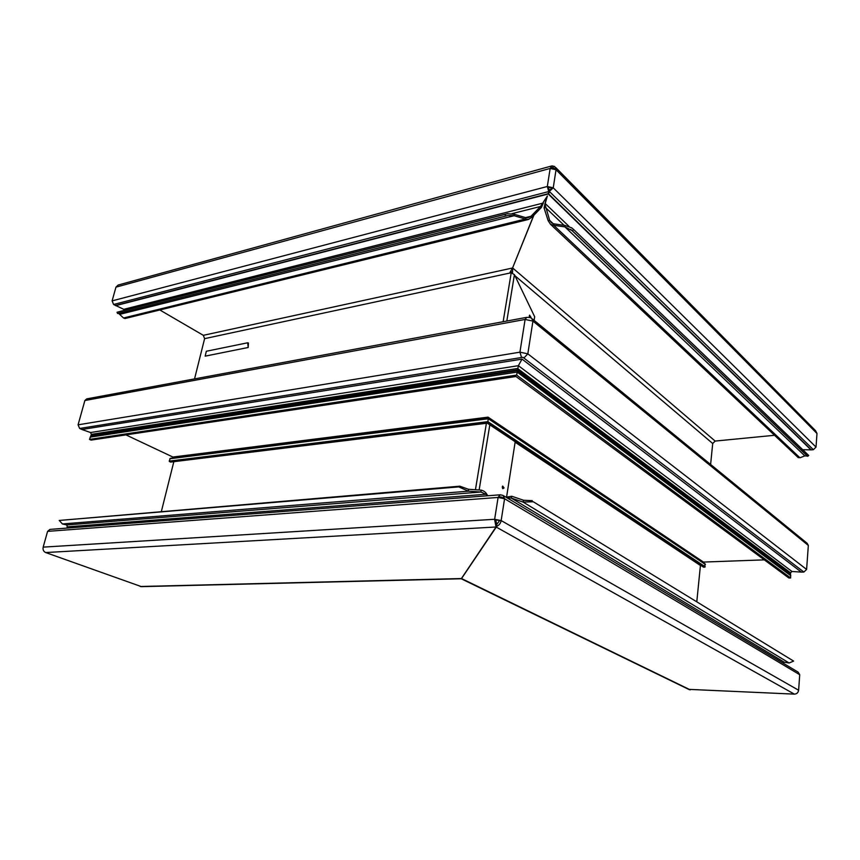 <?xml version="1.0" encoding="UTF-8"?>
<svg xmlns="http://www.w3.org/2000/svg" width="860" height="860" viewBox="0 0 860 860"><rect width="100%" height="100%" fill="white"/><g stroke="black" fill="none" stroke-linecap="round" stroke-linejoin="round"><path stroke-width="1.29" d="M502.326 486.857L502.799 488.695L504.057 487.91L502.67 486.061L502.326 486.857M502.455 488.125L502.347 486.781M530.523 317.791L530.889 317.071L529.534 315.158L529.685 317.523M529.459 317.103L529.265 316.007M507.25 497.929L511.238 498.058L511.786 496.252L523.6 500.273L523.063 502.068L533.275 501.756L793.608 661.093L789.147 662.995L784.234 662.211L783.03 663.082M481.073 490.125L480.976 492.017L468.377 491.178L62.393 523.955L59.254 520.45L458.767 486.889L468.377 491.178L468.485 489.275L481.073 490.125C483.825 490.727 485.792 492.221 486.996 494.597L487.889 495.747M487.373 495.79L486.061 494.242L67.284 526.857L66.8 524.965L480.976 492.017L487.168 494.898M553.475 166.206L552.958 167.463L552.926 166.088L552.012 165.883L550.142 168.442L556.065 169.775L554.711 166.496L553.475 166.206L552.948 166.915M556.033 169.753L553.238 187.824L548.691 192.017L548.229 193.522L811.281 449.866L813.366 449.683L816.022 447.092L553.238 187.824L548.261 187.458L547.283 186.502L112.112 300.882L115.95 287.154L118.175 285.036L551.475 166.023M553.216 187.802L547.315 186.491L548.734 191.554L113.595 304.494L112.112 300.882M498.058 497.445L504.605 498.746L502.96 495.36L500.165 494.801L498.058 497.445L47.59 531.362L49.955 529.394L499.853 494.833M499.552 520.698L496.736 524.439L495.747 519.945L501.187 520.59L494.597 519.289L43.172 547.132L47.59 531.362M495.747 519.945L494.597 519.289L496.026 526.997L461.583 578.296M499.402 497.435L500.617 496.908L499.735 496.972M62.393 523.955L66.8 524.965M67.284 526.857L66.736 528.104M501.111 497.617L500.617 496.908M141.459 586.649L45.666 552.55C43.527 551.518 42.699 549.701 43.172 547.132M496.188 526.159L496.65 524.912M248.196 347.483L205.174 356.147L206.325 351.256L247.68 342.774L248.196 347.483L248.443 343.022L247.68 342.774M503.143 321.715L511.216 272.749L510.087 272.996L510.141 272.104L512.571 267.998L533.684 215.408M159.831 309.976L203.315 335.325L204.605 338.646L194.543 378.905M173.827 461.691L161.39 511.377M458.767 486.889L459.82 486.19L468.485 489.275M59.254 520.45L459.82 486.19M511.033 272.792L510.141 272.104M511.023 272.383L511.377 271.695L512.442 272.792M551.529 168.237L552.356 167.711L554.345 168.7M808.421 455.176L573.674 229.512L571.707 227.835L564.891 225.438L553.646 223.804L551.55 222.826L549.648 220.353L545.004 204.282L547.369 195.983L540.499 206.475L541.456 207.389L531.996 217.15L531.029 216.247L528.115 217.688L525.761 217.666L525.342 219.031L514.119 215.72L514.549 214.355L507.55 213.667L504.981 214.409L505.562 216.107L117.626 313.545L117.035 312.298L117.981 311.987L505.755 214.119M504.981 214.409L117.035 312.298M118.508 313.33L123.539 317.996L125.248 318.479M120.153 314.244L514.119 215.72L507.873 215.451L505.562 216.107M525.761 217.666L514.549 214.355M531.996 217.15L528.416 219.472L525.342 219.031L123.539 317.996M511.915 213.667L540.499 206.475L531.029 216.247L525.546 217.601M125.409 310.116L113.595 304.494M543.284 203.143L541.456 207.389M548.734 191.554L549.368 192.178L548.626 193.607L115.391 305.515M548.261 187.458L549.357 190.339L551.701 188.222M573.674 229.512L572.394 230.792L564.923 226.889L553.679 225.266L553.646 223.804M808.712 455.456L807.723 456.327L572.394 230.792M797.768 457.154L799.961 457.789L804.809 455.886L807.508 456.123M533.275 501.756L793.608 661.093M564.891 225.438L564.923 226.889L804.809 455.886M523.6 500.273L532.254 500.649M784.234 662.211L511.238 498.058L523.063 502.068L789.147 662.995M553.141 223.654L549.648 220.353L548.153 220.708L544.068 207.97L545.562 207.593L564.117 225.32M799.961 457.789L553.679 225.266L550.54 224.32L548.153 220.708M506.046 497.209L511.786 496.252M569.062 226.416L545.036 203.358L547.078 196.499M544.068 207.97L545.412 201.777M802.724 449.705L811.281 449.866M774.548 435.289L715.154 441.072L712.714 443.513L710.607 464.475M701.008 565.493L700.427 565.504L696.826 601.462M533.899 215.183L512.754 267.535M715.154 441.072L512.678 268.019L512.517 272.609M555.818 167.614L815.613 430.752L816.989 433.483L556.065 169.775M816.022 447.092L816.989 433.483M503.788 495.865L798.134 672.133L799.725 674.713L798.617 690.236C798.198 692.676 796.79 693.977 794.382 694.128L688.699 689.365M690.279 689.87L461.54 578.554L496.811 526.277L496.671 524.869M496.37 525.686L496.156 527.019L794.382 694.128M502.853 497.843L501.638 497.112L500.456 497.521M504.573 498.736L501.154 520.579C500.617 523.332 499.155 525.223 496.811 526.277M501.638 497.112L502.928 498.037M511.216 272.749L514.42 274.662L506.819 321.038M514.42 274.662L534.683 316.77L534.125 320.382M516.097 436.009L515.968 436.837M515.194 441.75L506.604 496.876M522.02 359.104L81.926 429.495L90.526 432.526L91.396 434.354L89.505 439.395L516.656 375.089L790.641 577.963L790.523 572.792L791.995 571.502L801.316 572.093L522.02 359.104L518.386 365.683L791.995 571.502M526.352 317.415L86.731 398.879L84.871 400.534L78.077 424.829L79.647 428.452L81.926 429.495M125.936 434.891L172.914 457.047L173.236 457.971M532.566 319.114L807.132 543.284L808.336 545.444L806.605 569.438L803.874 572.04L801.316 572.093M700.427 565.504L515.129 442.212M764.314 559.86L702.416 562.107M89.505 439.395L91.074 440.105L515.957 376.497L788.867 577.995L790.641 577.963M516.656 375.089L518.386 365.683L90.526 432.526M487.717 418.39L488.05 417.143L172.914 457.047M705.007 563.902L704.813 567.17L487.717 422.346L488.383 418.304L170.269 458.348L169.237 461.1L170.71 462.035M704.813 567.17L703.383 567.009M487.276 423.131L170.441 462.067M498.101 497.445L494.64 519.289M496.026 526.997L45.666 552.55M461.422 578.533L140.309 586.499M475.44 489.748L486.394 423.292M510.087 272.996L204.605 338.646M512.571 267.998L203.315 335.325M550.142 168.442L115.95 287.154M543.413 202.992L124.291 309.192M115.67 305.655L548.239 194.005L810.958 449.877M550.174 168.431L547.315 186.491M712.714 443.513L514.936 275.738M813.366 449.683L549.68 191.769M799.725 674.713L504.605 498.746M798.617 690.236L501.187 520.59M490.781 418.981L490.641 419.82M489.813 424.851L479.138 489.996M79.647 428.452L522.912 357.298L803.874 572.04M521.482 357.244L519.924 352.17L525.105 319.447L526.718 317.351C529.61 317.351 531.276 317.706 531.727 318.426L532.931 321.113L808.336 545.444M84.871 400.534L525.105 319.447L532.931 321.113L527.825 353.825L806.605 569.438M488.05 417.143L702.964 561.752M90.128 437.138L517.139 372.079L790.802 575.727M90.773 435.998L517.279 370.649L790.566 574.48M91.095 435.44L517.344 369.929L790.447 573.856M91.396 434.354L517.569 368.488L790.523 572.792M78.077 424.829L519.924 352.17L527.825 353.825L524.116 357.792M487.878 418.368L173.258 457.875M169.237 461.1L487.899 421.658L705.189 566.794M705.426 564.472L488.383 418.755L169.828 458.756M169.441 461.605L487.717 422.346M487.34 423.12L703.673 567.192M141.148 586.66L461.401 578.759M507.873 215.451L506.271 215.86M528.416 219.472L124.904 318.555M807.132 455.875L570.674 229.308M798.359 457.724L550.54 224.32M545.004 204.282L545.229 202.508M512.743 267.611L512.582 268.492M552.948 167.377L553.238 166.775M554.313 168.689L553.625 168.001M461.239 578.769L689.387 689.698M488.405 418.325L705.135 563.934M170.559 462.089L487.298 423.174L703.534 567.17M488.383 418.304L170.269 458.348"/></g></svg>
